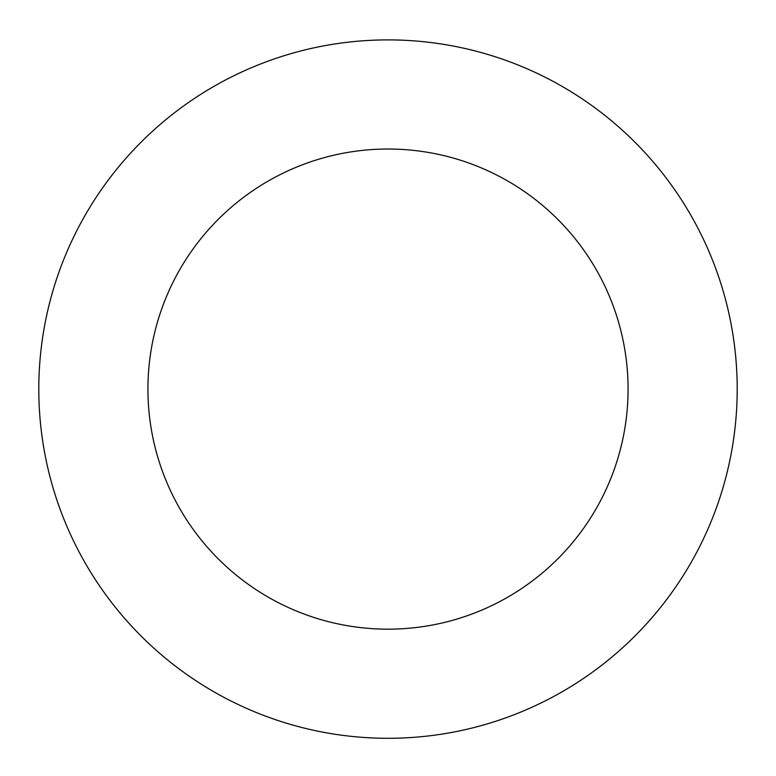 <?xml version="1.0" encoding="UTF-8"?>
<svg xmlns="http://www.w3.org/2000/svg" width="776" height="776" viewBox="0 0 776 776"><rect width="100%" height="100%" fill="white"/><g stroke="black" fill="none" stroke-linecap="round" stroke-linejoin="round"><path stroke-width="1.16" d="M628.075 389.096A240.075 240.075 0 0 0 267.962 181.186A240.075 240.075 0 0 0 267.962 597.006A240.075 240.075 0 0 0 628.075 389.096M737.2 389.096A349.2 349.2 0 0 0 213.4 86.679A349.2 349.2 0 0 0 213.4 691.513A349.2 349.2 0 0 0 737.2 389.096"/></g></svg>
